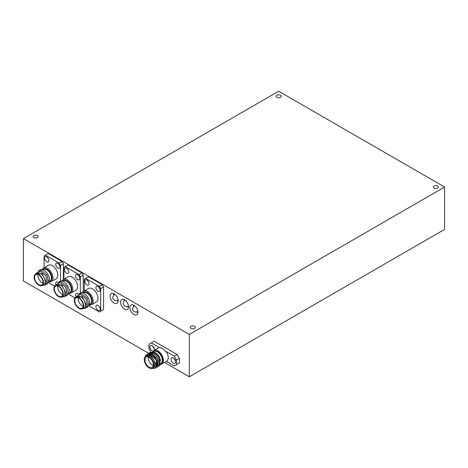 <?xml version="1.0" encoding="UTF-8"?>
<svg xmlns="http://www.w3.org/2000/svg" width="468" height="468" viewBox="0 0 468 468"><rect width="100%" height="100%" fill="white"/><g stroke="black" fill="none" stroke-linecap="round" stroke-linejoin="round"><path stroke-width="0.7" d="M156.663 362.782A5.961 3.44 -120 0 0 154.276 357.02A5.961 3.44 -120 0 0 149.819 355.025M148.309 357.025A5.961 3.44 -120 0 0 148.233 357.915A5.961 3.44 -120 0 0 153.258 365.596M144.904 359.839A5.961 3.44 -120 0 0 147.508 365.836A5.961 3.44 -120 0 0 152.1 367.433A5.961 3.44 -120 0 0 153.334 364.707A5.961 3.44 -120 0 0 150.731 358.704A5.961 3.44 -120 0 0 146.139 357.107A5.961 3.44 -120 0 0 144.904 359.839M144.238 359.453A6.903 3.984 -120 0 0 147.25 366.397A6.903 3.984 -120 0 0 152.568 368.246A6.903 3.984 -120 0 0 154.001 365.087A6.903 3.984 -120 0 0 150.989 358.143A6.903 3.984 -120 0 0 145.671 356.294A6.903 3.984 -120 0 0 144.238 359.453M145.671 356.294L146.642 355.727A6.903 3.984 60 0 1 151.965 357.581A6.903 3.984 60 0 1 154.978 364.525A6.903 3.984 60 0 1 153.545 367.684L152.568 368.246M151.509 368.562L154.92 368.287L156.172 364.712L151.679 356.154L148.028 354.674L145.519 356.388M145.197 356.651L145.952 354.826L151.228 354.264L156.505 360.495L156.686 367.175L154.855 368.339M147.519 353.673L152.334 353.627L157.611 359.851L157.798 366.532L156.312 367.626M148.625 353.03L153.446 352.983L158.722 359.213L158.909 365.894L157.423 366.982M149.737 352.392L154.557 352.345L159.834 358.57L160.015 365.251L158.529 366.345M148.374 354.68L151.784 355.054L156.224 360.249L156.411 365.818L156.06 366.233M148.602 354.703L152.89 354.411L157.336 359.605L157.318 365.438M149.222 354.826L149.438 354.434M150.064 354.96L150.667 353.621L155.107 353.129L159.553 358.324L159.74 363.899L158.079 364.882M153.153 351.766L157.921 354.826L160.524 360.805M150.948 354.118A6.903 3.984 60 0 1 151.065 353.808M152.141 352.556A6.903 3.984 60 0 1 156.991 353.943A6.903 3.984 60 0 1 160.372 360.149M152.855 351.69A7.78 4.493 60 0 1 153.972 350.485A7.78 4.493 60 0 1 159.968 352.568A7.78 4.493 60 0 1 163.361 360.401A7.78 4.493 60 0 1 161.752 363.964A7.78 4.493 60 0 1 160.46 364.326M161.752 363.964L166.631 361.144A7.78 4.493 -120 0 0 168.24 357.581A7.78 4.493 -120 0 0 166.275 351.579L165.83 351.837A7.78 4.493 -120 0 0 158.763 347.753L159.202 347.496A7.78 4.493 -120 0 0 158.851 347.665L153.972 350.485M154.235 350.333A3.2 1.849 -120 0 0 154.352 349.567A3.2 1.849 -120 0 0 152.96 346.343A3.2 1.849 -120 0 0 150.491 345.489A3.2 1.849 -120 0 0 149.83 346.952A3.2 1.849 -120 0 0 153.182 351.175M159.202 347.496L151.24 342.898L149.017 344.179A19.609 11.32 -120 0 0 148.877 346.402A19.609 11.32 -120 0 0 149.017 348.789L150.749 351.784M152.843 346.226A3.2 1.849 -120 0 0 154.229 348.625M166.275 351.579L174.242 356.177L176.459 360.021A19.609 11.32 -120 0 1 176.459 364.63L179.343 362.969A19.609 11.32 -120 0 0 179.343 358.359L177.126 354.516L154.124 341.23L151.24 342.898M174.137 358.523A3.2 1.849 -120 0 0 175.523 360.922M171.124 359.248A3.2 1.849 -120 0 0 172.522 362.466A3.2 1.849 -120 0 0 174.991 363.326A3.2 1.849 -120 0 0 175.652 361.858A3.2 1.849 -120 0 0 174.254 358.64A3.2 1.849 -120 0 0 171.791 357.78A3.2 1.849 -120 0 0 171.124 359.248M166.304 361.331L174.242 365.912L176.459 364.63M179.343 358.359L176.459 360.021M174.242 356.177L177.126 354.516M120.533 302.147A5.68 3.276 -120 0 0 123.014 307.862A5.68 3.276 -120 0 0 127.39 309.383A5.68 3.276 -120 0 0 128.565 306.786A5.68 3.276 -120 0 0 126.085 301.07A5.68 3.276 -120 0 0 121.709 299.549A5.68 3.276 -120 0 0 120.533 302.147M110.109 296.127A5.68 3.276 -120 0 0 112.583 301.842A5.68 3.276 -120 0 0 116.959 303.363A5.68 3.276 -120 0 0 118.135 300.766A5.68 3.276 -120 0 0 115.66 295.051A5.68 3.276 -120 0 0 111.285 293.53A5.68 3.276 -120 0 0 110.109 296.127M129.882 307.546A5.68 3.276 -120 0 0 132.362 313.262A5.68 3.276 -120 0 0 136.738 314.783A5.68 3.276 -120 0 0 137.914 312.179A5.68 3.276 -120 0 0 135.433 306.464A5.68 3.276 -120 0 0 131.058 304.943A5.68 3.276 -120 0 0 129.882 307.546M148.385 353.124L23.4 280.964L23.4 238.604L189.341 334.409L189.341 376.769L164.455 362.402M133.403 304.978A5.68 3.276 -120 0 0 133.374 305.528A5.68 3.276 -120 0 0 133.433 306.353M113.63 293.559A5.68 3.276 -120 0 0 113.601 294.109A5.68 3.276 -120 0 0 113.66 294.939M124.061 299.584A5.68 3.276 -120 0 0 124.026 300.134A5.68 3.276 -120 0 0 124.09 300.959M60.524 280.999L60.524 265.461L59.19 263.156L62.074 261.495L48.321 253.551L44.103 255.984L44.103 267.749M62.074 261.495L63.408 263.8L60.524 265.461M63.408 279.478L63.408 263.8M47.777 257.733A3.013 1.737 -120 0 0 48.643 259.237M58.869 264.133A3.013 1.737 -120 0 0 59.734 265.637M55.727 264.49A3.013 1.737 -120 0 0 57.043 267.52A3.013 1.737 -120 0 0 59.366 268.328A3.013 1.737 -120 0 0 59.992 266.947A3.013 1.737 -120 0 0 58.675 263.917A3.013 1.737 -120 0 0 56.353 263.11A3.013 1.737 -120 0 0 55.727 264.49M44.635 258.084A3.013 1.737 -120 0 0 45.952 261.115A3.013 1.737 -120 0 0 48.274 261.922A3.013 1.737 -120 0 0 48.894 260.547A3.013 1.737 -120 0 0 47.584 257.511A3.013 1.737 -120 0 0 45.261 256.71A3.013 1.737 -120 0 0 44.635 258.084M58.05 282.339A3.013 1.737 -120 0 0 56.353 282.069A3.013 1.737 -120 0 0 55.727 283.444A3.013 1.737 -120 0 0 55.862 284.38M59.19 263.156L45.437 255.218M48.537 282.625L54.621 286.135M51.41 281.502L56.201 278.735A7.78 4.493 -120 0 0 57.816 275.172A7.78 4.493 -120 0 0 54.417 267.339A7.78 4.493 -120 0 0 48.42 265.257L43.629 268.024A7.78 4.493 60 0 1 49.626 270.106A7.78 4.493 60 0 1 53.024 277.939A7.78 4.493 60 0 1 51.41 281.502A7.78 4.493 60 0 1 49.076 281.754M42.342 269.632A7.78 4.493 60 0 1 43.629 268.024M34.123 277.12A6.587 3.802 -120 0 0 36.995 283.748A6.587 3.802 -120 0 0 42.073 285.515A6.587 3.802 -120 0 0 43.442 282.496A6.587 3.802 -120 0 0 40.564 275.868A6.587 3.802 -120 0 0 35.486 274.102A6.587 3.802 -120 0 0 34.123 277.12M35.486 274.102L37.124 273.16A6.587 3.802 60 0 1 42.202 274.921A6.587 3.802 60 0 1 45.074 281.555A6.587 3.802 60 0 1 43.711 284.567L42.073 285.515M39.335 270.311L40.745 269.556C44.244 268.626 49.737 275.055 49.485 279.759L48.59 282.485M42.032 285.538L45.144 285.123L46.256 281.736L42.009 273.64L36.118 273.739M42.997 282.239A5.961 3.44 -120 0 0 40.394 276.243A5.961 3.44 -120 0 0 35.802 274.646A5.961 3.44 -120 0 0 34.568 277.372A5.961 3.44 -120 0 0 37.165 283.374A5.961 3.44 -120 0 0 41.763 284.971A5.961 3.44 -120 0 0 42.997 282.239M38.007 274.576A5.961 3.44 -120 0 0 37.937 275.43A5.961 3.44 -120 0 0 42.927 283.093M35.749 273.95L35.872 273.458L40.096 271.019L45.788 275.763L47.461 282.83L45.068 285.182M38.107 271.025L41.324 270.305L47.016 275.055L48.695 282.116L46.654 284.415M102.252 284.69L103.58 286.995L100.696 288.657L99.368 286.352L102.252 284.69L88.499 276.746L84.281 279.18L84.281 290.944M88.715 305.82L99.368 311.969L103.58 309.535L103.58 286.995M99.046 306.288A3.013 1.737 -120 0 0 99.912 307.792M87.949 280.929A3.013 1.737 -120 0 0 88.821 282.432M99.046 287.329A3.013 1.737 -120 0 0 99.912 288.832M95.905 306.639A3.013 1.737 -120 0 0 97.221 309.676A3.013 1.737 -120 0 0 99.544 310.477A3.013 1.737 -120 0 0 100.164 309.102A3.013 1.737 -120 0 0 98.853 306.072A3.013 1.737 -120 0 0 96.531 305.265A3.013 1.737 -120 0 0 95.905 306.639M84.813 281.28A3.013 1.737 -120 0 0 86.13 284.31A3.013 1.737 -120 0 0 88.452 285.117A3.013 1.737 -120 0 0 89.072 283.743A3.013 1.737 -120 0 0 87.756 280.712A3.013 1.737 -120 0 0 85.439 279.905A3.013 1.737 -120 0 0 84.813 281.28M95.905 287.685A3.013 1.737 -120 0 0 97.221 290.716A3.013 1.737 -120 0 0 99.544 291.523A3.013 1.737 -120 0 0 100.164 290.142A3.013 1.737 -120 0 0 98.853 287.112A3.013 1.737 -120 0 0 96.531 286.305A3.013 1.737 -120 0 0 95.905 287.685M99.368 286.352L85.615 278.413M100.696 311.202L100.696 288.657M91.588 304.697L96.379 301.93A7.78 4.493 -120 0 0 97.993 298.368A7.78 4.493 -120 0 0 94.594 290.54A7.78 4.493 -120 0 0 88.598 288.452L83.807 291.219A7.78 4.493 60 0 1 89.803 293.301A7.78 4.493 60 0 1 93.202 301.135A7.78 4.493 60 0 1 91.588 304.697A7.78 4.493 60 0 1 89.253 304.949M82.514 292.828A7.78 4.493 60 0 1 83.807 291.219M79.513 293.506L80.923 292.752C84.415 291.821 89.909 298.251 89.663 302.954L88.768 305.68M74.301 300.316A6.587 3.802 -120 0 0 77.173 306.944A6.587 3.802 -120 0 0 82.251 308.71A6.587 3.802 -120 0 0 83.614 305.692A6.587 3.802 -120 0 0 80.742 299.064A6.587 3.802 -120 0 0 75.664 297.297A6.587 3.802 -120 0 0 74.301 300.316M75.664 297.297L77.302 296.355A6.587 3.802 60 0 1 82.38 298.116A6.587 3.802 60 0 1 85.252 304.75A6.587 3.802 60 0 1 83.889 307.763L82.251 308.71M82.21 308.734L85.322 308.318L86.434 304.931L82.187 296.835L76.29 296.934M75.927 297.145L76.05 296.654L80.268 294.214L85.96 298.958L87.639 306.025L85.246 308.383M78.279 294.22L81.502 293.5L87.194 298.251L88.867 305.311L86.832 307.611M83.169 305.44A5.961 3.44 -120 0 0 80.572 299.438A5.961 3.44 -120 0 0 75.974 297.841A5.961 3.44 -120 0 0 74.74 300.573A5.961 3.44 -120 0 0 77.343 306.569A5.961 3.44 -120 0 0 81.935 308.166A5.961 3.44 -120 0 0 83.169 305.44M78.185 297.771A5.961 3.44 -120 0 0 78.115 298.625A5.961 3.44 -120 0 0 83.099 306.288M124.359 299.725A5.259 3.036 -120 0 0 124.324 300.304A5.259 3.036 -120 0 0 124.336 300.684M127.723 306.546A5.259 3.036 -120 0 0 128.56 307.002M127.36 306.622A5.68 3.276 -120 0 0 128.536 307.336M113.929 293.705A5.259 3.036 -120 0 0 113.894 294.284A5.259 3.036 -120 0 0 113.911 294.664M117.292 300.52A5.259 3.036 -120 0 0 118.135 300.982M116.93 300.602A5.68 3.276 -120 0 0 118.106 301.316M133.708 305.124A5.259 3.036 -120 0 0 133.667 305.698A5.259 3.036 -120 0 0 133.684 306.078M137.065 311.94A5.259 3.036 -120 0 0 137.908 312.396M136.703 312.016A5.68 3.276 -120 0 0 137.879 312.729M189.341 334.409L444.6 187.036L444.6 229.396L189.341 376.769M444.6 187.036L278.659 91.231L23.4 238.604M434.082 188.072A2.533 1.462 0 0 0 436.837 188.388A2.533 1.462 0 0 0 438.399 187.036A2.533 1.462 0 0 0 437.662 186.007A2.533 1.462 0 0 0 434.901 185.691A2.533 1.462 0 0 0 433.339 187.036A2.533 1.462 0 0 0 434.082 188.072M276.869 97.309A2.533 1.462 0 0 0 279.624 97.625A2.533 1.462 0 0 0 281.192 96.273A2.533 1.462 0 0 0 280.449 95.238A2.533 1.462 0 0 0 277.688 94.922A2.533 1.462 0 0 0 276.126 96.273A2.533 1.462 0 0 0 276.869 97.309M33.836 237.621A2.533 1.462 0 0 0 36.592 237.937A2.533 1.462 0 0 0 38.154 236.586A2.533 1.462 0 0 0 37.417 235.55A2.533 1.462 0 0 0 34.655 235.234A2.533 1.462 0 0 0 33.093 236.586A2.533 1.462 0 0 0 33.836 237.621M191.043 328.384A2.533 1.462 0 0 0 193.805 328.706A2.533 1.462 0 0 0 195.367 327.354A2.533 1.462 0 0 0 194.629 326.319A2.533 1.462 0 0 0 191.868 326.003A2.533 1.462 0 0 0 190.306 327.354A2.533 1.462 0 0 0 191.043 328.384M80.332 292.95L80.332 276.898L78.998 274.593L81.882 272.932L68.129 264.987L63.911 267.421L63.911 279.185M81.882 272.932L83.216 275.237L80.332 276.898M83.216 291.687L83.216 275.237M67.585 269.164A3.013 1.737 -120 0 0 68.451 270.674M78.677 275.57A3.013 1.737 -120 0 0 79.542 277.074M75.541 275.927A3.013 1.737 -120 0 0 76.851 278.957A3.013 1.737 -120 0 0 79.174 279.765A3.013 1.737 -120 0 0 79.8 278.384A3.013 1.737 -120 0 0 78.484 275.354A3.013 1.737 -120 0 0 76.161 274.546A3.013 1.737 -120 0 0 75.541 275.927M64.444 269.521A3.013 1.737 -120 0 0 65.76 272.551A3.013 1.737 -120 0 0 68.082 273.359A3.013 1.737 -120 0 0 68.708 271.984A3.013 1.737 -120 0 0 67.392 268.948A3.013 1.737 -120 0 0 65.07 268.141A3.013 1.737 -120 0 0 64.444 269.521M78.337 294.167A3.013 1.737 -120 0 0 76.161 293.506A3.013 1.737 -120 0 0 75.541 294.881A3.013 1.737 -120 0 0 76.027 296.73M78.998 274.593L65.245 266.655M68.346 294.062L74.991 297.894M71.218 292.939L76.015 290.172A7.78 4.493 -120 0 0 77.624 286.609A7.78 4.493 -120 0 0 74.225 278.776A7.78 4.493 -120 0 0 68.234 276.693L63.437 279.46A7.78 4.493 60 0 1 69.434 281.543A7.78 4.493 60 0 1 72.832 289.376A7.78 4.493 60 0 1 71.218 292.939A7.78 4.493 60 0 1 68.884 293.19M62.15 281.069A7.78 4.493 60 0 1 63.437 279.46M53.931 288.557A6.587 3.802 -120 0 0 56.809 295.185A6.587 3.802 -120 0 0 61.881 296.952A6.587 3.802 -120 0 0 63.25 293.933A6.587 3.802 -120 0 0 60.372 287.305A6.587 3.802 -120 0 0 55.294 285.538A6.587 3.802 -120 0 0 53.931 288.557M55.294 285.538L56.932 284.591A6.587 3.802 60 0 1 62.01 286.357A6.587 3.802 60 0 1 64.888 292.991A6.587 3.802 60 0 1 63.519 296.004L61.881 296.952M61.84 296.975L64.953 296.56L66.064 293.173L61.817 285.076L55.926 285.176M59.143 281.748L60.553 280.993C64.052 280.063 69.545 286.492 69.293 291.195M62.806 293.676A5.961 3.44 -120 0 0 60.202 287.68A5.961 3.44 -120 0 0 55.61 286.083A5.961 3.44 -120 0 0 54.376 288.809A5.961 3.44 -120 0 0 56.979 294.811A5.961 3.44 -120 0 0 61.571 296.408A5.961 3.44 -120 0 0 62.806 293.676M57.816 286.012A5.961 3.44 -120 0 0 57.745 286.866A5.961 3.44 -120 0 0 62.735 294.53M55.563 285.386L55.68 284.889L59.904 282.456L65.596 287.2L67.269 294.267L64.882 296.618M57.915 282.461L61.132 281.742L66.825 286.492L68.503 293.553L66.468 295.852M160.635 363.589L160.863 363.46A6.903 3.984 -120 0 0 162.291 360.301A6.903 3.984 -120 0 0 159.278 353.352A6.903 3.984 -120 0 0 153.96 351.503L153.44 351.807M153.416 351.801A7.078 4.083 60 0 1 159.032 352.65A7.078 4.083 60 0 1 162.612 360.255A7.078 4.083 60 0 1 160.612 363.724M42.875 269.796A6.88 3.972 60 0 1 48.35 270.27A6.88 3.972 60 0 1 51.983 277.805A6.88 3.972 60 0 1 49.421 281.274M49.228 281.385L50.041 280.917A6.587 3.802 -120 0 0 51.404 277.898A6.587 3.802 -120 0 0 48.526 271.27A6.587 3.802 -120 0 0 43.448 269.504L42.921 269.808M83.052 292.991A6.88 3.972 60 0 1 88.528 293.465A6.88 3.972 60 0 1 92.161 301A6.88 3.972 60 0 1 89.599 304.469M89.406 304.58L90.213 304.112A6.587 3.802 -120 0 0 91.582 301.094A6.587 3.802 -120 0 0 88.704 294.466A6.587 3.802 -120 0 0 83.626 292.699L83.099 293.009M62.683 281.233A6.88 3.972 60 0 1 68.158 281.707A6.88 3.972 60 0 1 71.791 289.242A6.88 3.972 60 0 1 69.229 292.711M69.036 292.822L69.849 292.354A6.587 3.802 -120 0 0 71.212 289.335A6.587 3.802 -120 0 0 68.334 282.707A6.587 3.802 -120 0 0 63.256 280.94L62.73 281.245M128.577 306.183C123.71 307.371 124.166 305.089 123.388 304.147C122.932 302.737 123.493 301.398 125.079 300.117M118.152 300.163C115.573 300.947 113.964 300.55 113.326 298.976C112.139 298.332 112.583 296.706 114.648 294.097M137.925 311.583C135.346 312.367 133.737 311.969 133.099 310.395C131.917 309.752 132.356 308.125 134.421 305.516"/></g></svg>
